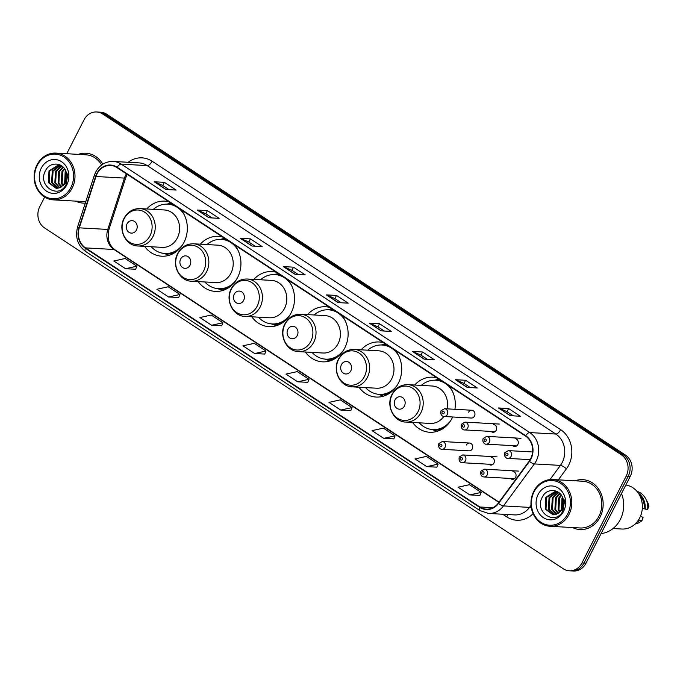 <?xml version="1.0" encoding="UTF-8"?>
<svg xmlns="http://www.w3.org/2000/svg" width="683" height="683" viewBox="0 0 683 683"><rect width="100%" height="100%" fill="white"/><g stroke="black" fill="none" stroke-linecap="round" stroke-linejoin="round"><path stroke-width="1.02" d="M412.575 422.435A27.576 24.05 -86.8 0 0 429.692 432.262A27.576 24.05 -86.8 0 0 451.984 418.355A27.576 24.05 -86.8 0 0 452.633 416.98M358.976 387.227A27.576 24.05 -86.8 0 0 376.102 397.054A27.576 24.05 -86.8 0 0 398.385 383.137A27.576 24.05 -86.8 0 0 395.372 350.55M305.386 352.01A27.576 24.05 -86.8 0 0 322.513 361.836A27.576 24.05 -86.8 0 0 344.795 347.929A27.576 24.05 -86.8 0 0 341.773 315.333M251.788 316.801A27.576 24.05 -86.8 0 0 268.914 326.628A27.576 24.05 -86.8 0 0 291.206 312.712A27.576 24.05 -86.8 0 0 288.183 280.124M198.198 281.584A27.576 24.05 -86.8 0 0 215.324 291.41A27.576 24.05 -86.8 0 0 237.607 277.503A27.576 24.05 -86.8 0 0 234.593 244.907M144.608 246.375A27.576 24.05 -86.8 0 0 161.734 256.202A27.576 24.05 -86.8 0 0 184.017 242.286A27.576 24.05 -86.8 0 0 180.995 209.698M469.537 443.045L442.328 441.517A3.902 3.406 93.2 0 1 445.043 447.339A3.902 3.406 93.2 0 1 441.892 449.312L469.093 450.84A3.902 3.406 -86.8 0 0 472.252 448.876A3.902 3.406 -86.8 0 0 469.537 443.045A3.902 3.406 -86.8 0 0 466.378 445.017M488.806 464.218A3.902 3.406 -86.8 0 0 490.77 465.08A3.902 3.406 -86.8 0 0 493.92 463.108A3.902 3.406 -86.8 0 0 491.205 457.286M510.474 478.459A3.902 3.406 -86.8 0 0 512.438 479.321A3.902 3.406 -86.8 0 0 515.597 477.349A3.902 3.406 -86.8 0 0 512.882 471.526M471.791 410.244L444.582 408.707A3.902 3.406 93.2 0 1 447.297 414.538A3.902 3.406 93.2 0 1 444.146 416.502L471.347 418.039A3.902 3.406 -86.8 0 0 474.497 416.067A3.902 3.406 -86.8 0 0 471.791 410.244A3.902 3.406 -86.8 0 0 468.632 412.216M491.06 431.417A3.902 3.406 -86.8 0 0 493.015 432.279A3.902 3.406 -86.8 0 0 496.174 430.307A3.902 3.406 -86.8 0 0 493.459 424.484M512.728 445.649A3.902 3.406 -86.8 0 0 514.692 446.511A3.902 3.406 -86.8 0 0 517.842 444.548A3.902 3.406 -86.8 0 0 515.127 438.725M222.53 236.984A27.576 24.05 -86.8 0 0 218.423 236.344A27.576 24.05 -86.8 0 0 200.307 244.181M276.12 272.193A27.576 24.05 -86.8 0 0 272.022 271.552A27.576 24.05 -86.8 0 0 253.897 279.39M329.71 307.41A27.576 24.05 -86.8 0 0 325.612 306.769A27.576 24.05 -86.8 0 0 307.495 314.607M383.308 342.627A27.576 24.05 -86.8 0 0 379.21 341.978A27.576 24.05 -86.8 0 0 361.085 349.824M454.912 409.296A27.576 24.05 -86.8 0 0 448.962 385.767M436.898 377.836A27.576 24.05 -86.8 0 0 432.8 377.195A27.576 24.05 -86.8 0 0 414.675 385.033M168.932 201.767A27.576 24.05 -86.8 0 0 164.834 201.126A27.576 24.05 -86.8 0 0 146.717 208.964M44.643 197.105L39.768 206.676A15.607 13.617 -86.8 0 0 44.591 227.951L563.304 568.777A15.607 13.617 -86.8 0 0 569.34 570.792L573.413 571.022A15.607 13.617 -86.8 0 0 586.023 563.151L630.264 476.324A15.607 13.617 -86.8 0 0 625.44 455.049L106.719 114.223A15.607 13.617 -86.8 0 0 100.691 112.208L98.651 112.089A15.607 13.617 -86.8 0 1 104.687 114.112A15.607 13.617 -86.8 0 0 98.651 112.089L96.619 111.978A15.607 13.617 -86.8 0 0 84.009 119.849L66.755 153.709M569.34 570.792A15.607 13.617 -86.8 0 0 581.959 562.92L626.191 476.094A15.607 13.617 -86.8 0 0 621.368 454.818L623.408 454.938L104.687 114.112L623.408 454.938A15.607 13.617 -86.8 0 1 628.232 476.213A15.607 13.617 -86.8 0 0 623.408 454.938L625.44 455.049M581.959 562.92L583.991 563.031L628.232 476.213L583.991 563.031A15.607 13.617 -86.8 0 1 571.372 570.911A15.607 13.617 -86.8 0 0 583.991 563.031L586.023 563.151M75.693 201.126A24.981 21.779 -86.8 0 0 83.172 203.107A24.981 21.779 -86.8 0 0 85.307 203.107A24.981 21.779 -86.8 0 1 83.172 203.107A24.981 21.779 -86.8 0 1 75.693 201.126M572.499 527.549A24.981 21.779 -86.8 0 0 579.978 529.538A24.981 21.779 -86.8 0 0 600.161 516.937A24.981 21.779 -86.8 0 0 582.795 479.662A24.981 21.779 -86.8 0 0 575.137 480.798A24.981 21.779 -86.8 0 1 582.795 479.662L582.795 479.662A24.981 21.779 -86.8 0 1 600.161 516.937A24.981 21.779 -86.8 0 1 579.978 529.538A24.981 21.779 -86.8 0 1 572.499 527.549M97.054 173.858A16.648 14.522 93.2 0 1 110.509 165.457A16.648 14.522 93.2 0 1 116.947 167.608L525.509 436.053A16.648 14.522 93.2 0 1 529.18 461.136L498.283 503.132A16.648 14.522 93.2 0 1 486.296 509.142A16.648 14.522 93.2 0 1 479.859 506.982L85.537 247.895A16.648 14.522 93.2 0 1 79.305 227.84L95.962 176.496A16.648 14.522 93.2 0 1 97.054 173.858M96.738 173.653A17.066 14.881 -86.8 0 0 95.629 176.351L78.963 227.695A17.066 14.881 -86.8 0 0 85.358 248.262L479.679 507.349A17.066 14.881 -86.8 0 0 498.556 503.397L529.453 461.401A17.066 14.881 -86.8 0 0 525.688 435.694L117.134 167.25A17.066 14.881 -86.8 0 0 96.738 173.653M510.184 415.682L520.361 416.254L508.622 408.545L498.453 407.964L510.184 415.682M513.377 415.862L506.982 411.653L498.778 408.041A4.166 1.818 123.3 0 0 498.453 407.964M507.025 411.678L508.622 408.545M467.155 387.406L477.323 387.978L465.593 380.269L455.424 379.697L467.155 387.406M470.348 387.585L463.953 383.385L455.749 379.774A4.166 1.818 123.3 0 0 455.424 379.697M463.988 383.411L465.593 380.269M424.126 359.13L434.294 359.702L422.564 351.993L412.387 351.421L424.126 359.13M427.319 359.309L420.916 355.109L412.711 351.497A4.166 1.818 123.3 0 0 412.387 351.421M420.959 355.134L422.564 351.993M381.097 330.862L391.265 331.434L379.526 323.725L369.358 323.144L381.097 330.862M384.29 331.042L377.887 326.833L369.682 323.221A4.166 1.818 123.3 0 0 369.358 323.144M377.93 326.858L379.526 323.725M165.943 189.49L176.112 190.062L164.372 182.352L154.204 181.78L165.943 189.49M169.128 189.669L162.733 185.469L154.529 181.857A4.166 1.818 123.3 0 0 154.204 181.78M162.776 185.494L164.372 182.352M208.972 217.766L219.141 218.338L207.401 210.629L197.233 210.057L208.972 217.766M212.165 217.945L205.762 213.745L197.558 210.125A4.166 1.818 123.3 0 0 197.233 210.057M205.805 213.77L207.401 210.629M252.001 246.042L262.17 246.614L250.439 238.905L240.271 238.324L252.001 246.042M255.194 246.221L248.8 242.013L240.595 238.401A4.166 1.818 123.3 0 0 240.271 238.324M248.834 242.038L250.439 238.905M295.03 274.31L305.207 274.882L293.468 267.173L283.3 266.601L295.03 274.31M298.223 274.489L291.829 270.289L283.624 266.677A4.166 1.818 123.3 0 0 283.3 266.601M291.863 270.314L293.468 267.173M338.068 302.586L348.236 303.158L336.497 295.449L326.329 294.877L338.068 302.586M341.252 302.765L334.858 298.565L326.653 294.954A4.166 1.818 123.3 0 0 326.329 294.877M334.901 298.591L336.497 295.449M102.809 164.176A24.981 21.779 -86.8 0 0 85.981 153.231A24.981 21.779 -86.8 0 0 78.323 154.367A24.981 21.779 -86.8 0 1 85.981 153.231A24.981 21.779 -86.8 0 1 102.809 164.176M621.368 454.818L102.655 113.993A15.607 13.617 -86.8 0 0 96.619 111.978M383.761 438.358L395.081 435.848L383.351 428.139L372.022 430.649L383.761 438.358L393.843 438.879M426.79 466.634L438.11 464.116L426.38 456.406L415.051 458.925L426.79 466.634L436.881 467.155M469.819 494.902L481.148 492.392L469.409 484.682L458.088 487.192L469.819 494.902L479.91 495.423M254.665 353.538L265.994 351.028L254.255 343.318L242.926 345.829L254.665 353.538L264.756 354.059M211.636 325.262L222.957 322.752L211.226 315.042L199.897 317.552L211.636 325.262L221.719 325.782M168.607 296.994L179.928 294.475L168.197 286.766L156.868 289.276L168.607 296.994L178.69 297.506M125.57 268.718L136.899 266.208L125.16 258.498L113.839 261.008L125.57 268.718L135.661 269.239M340.732 410.082L352.052 407.572L340.313 399.862L328.993 402.372L340.732 410.082L350.814 410.603M297.694 381.814L309.023 379.296L297.284 371.586L285.964 374.096L297.694 381.814L307.785 382.335M309.023 379.296L307.768 382.378M265.994 351.028L264.731 354.101M222.957 322.752L221.702 325.834M179.928 294.475L178.673 297.557M136.899 266.208L135.644 269.281M352.052 407.572L350.797 410.654M395.081 435.848L393.826 438.921M438.11 464.116L436.855 467.198M481.148 492.392L479.884 495.474M70.887 187.501A22.377 19.508 -86.8 0 0 63.971 157.005A22.377 19.508 -86.8 0 0 37.249 165.397A22.377 19.508 -86.8 0 0 44.156 195.893A22.377 19.508 -86.8 0 0 70.887 187.501M72.176 188.047A23.418 20.422 -86.8 0 0 55.895 153.103A23.418 20.422 -86.8 0 0 36.967 164.91A23.418 20.422 -86.8 0 0 53.257 199.854A23.418 20.422 -86.8 0 0 72.176 188.047M101.63 164.987A23.418 20.422 -86.8 0 0 85.896 154.793L55.895 153.103M66.686 178.656L66.874 176.299M64.654 183.753L65.158 171.766L65.705 170.878M65.124 183.01L66.029 171.698M62.862 185.81L61.308 183.309L61.931 171.578L64.356 168.513M63.297 185.392L62.11 183.351L62.742 171.629L64.697 169.008M61.111 187.074L58.081 183.129L58.704 171.399L62.99 166.942M61.547 186.818L58.883 183.172L59.515 171.442L63.323 167.284M59.412 187.868L54.845 182.95L55.477 171.22L61.675 165.867M59.831 187.705L55.656 182.993L56.279 171.262L61.999 166.097M57.773 188.277L51.618 182.762L52.25 171.04L60.574 165.192M58.183 188.209L52.429 182.813L53.052 171.083L60.813 165.32M60.087 187.594L65.448 182.404C66.977 179.287 67.267 176.043 66.336 172.679C64.006 162.52 50.542 161.06 45.881 169.99C36.489 185.102 58.081 200.034 65.986 184.828L68.001 173.337L65.91 183.223L60.087 187.594L56.151 188.346L48.391 182.583L49.014 170.852L58.49 164.936L60.445 165.124M56.552 188.363L49.202 182.626L49.825 170.904L59.489 164.987M41.313 168.069A16.964 14.795 -86.8 0 0 46.555 191.197A16.964 14.795 -86.8 0 0 66.823 184.828A16.964 14.795 -86.8 0 0 61.581 161.709A16.964 14.795 -86.8 0 0 41.313 168.069M53.257 199.854L83.258 201.545A23.418 20.422 -86.8 0 0 85.827 201.511M136.455 229.975A6.241 5.447 -86.8 0 0 134.525 221.463A6.241 5.447 -86.8 0 0 127.064 223.802A6.241 5.447 -86.8 0 0 128.993 232.314A6.241 5.447 -86.8 0 0 136.455 229.975M137.855 245.991L162.23 247.366A18.731 16.332 -86.8 0 0 177.367 237.915A18.731 16.332 -86.8 0 0 164.338 209.963L139.964 208.588C133.014 208.511 127.721 211.73 124.101 218.244C117.741 229.565 125.681 245.854 137.855 245.991A18.731 16.332 -86.8 0 0 152.992 236.54A18.731 16.332 -86.8 0 0 139.964 208.588M184.248 214.769A24.716 21.557 -86.8 0 0 167.728 204.157A24.716 21.557 -86.8 0 0 153.351 209.339M174.617 205.506A24.716 21.557 -86.8 0 0 168.744 204.217L167.728 204.157M151.242 246.751A24.716 21.557 -86.8 0 0 164.945 253.513L165.96 253.572A24.716 21.557 -86.8 0 0 178.101 250.115M164.945 253.513A24.716 21.557 -86.8 0 0 182.557 244.83M169.119 255.305A27.055 23.598 93.2 0 1 168.675 255.143L164.091 253.444M190.045 265.183A6.241 5.447 -86.8 0 0 188.115 256.671A6.241 5.447 -86.8 0 0 180.654 259.019A6.241 5.447 -86.8 0 0 182.583 267.523A6.241 5.447 -86.8 0 0 190.045 265.183M191.453 281.208L215.819 282.583A18.731 16.332 -86.8 0 0 230.956 273.132A18.731 16.332 -86.8 0 0 217.928 245.171L193.562 243.797C186.604 243.72 181.319 246.939 177.7 253.461C171.331 264.782 179.27 281.072 191.453 281.208A18.731 16.332 -86.8 0 0 206.59 271.757A18.731 16.332 -86.8 0 0 193.562 243.797M237.846 249.978A24.716 21.557 -86.8 0 0 221.318 239.374A24.716 21.557 -86.8 0 0 206.94 244.557M228.216 240.723A24.716 21.557 -86.8 0 0 222.334 239.426L221.318 239.374M204.832 281.959A24.716 21.557 -86.8 0 0 218.534 288.73L219.55 288.781A24.716 21.557 -86.8 0 0 231.699 285.332M218.534 288.73A24.716 21.557 -86.8 0 0 236.147 280.039M222.709 290.514A27.055 23.598 93.2 0 1 222.265 290.352L217.689 288.661M243.635 300.4A6.241 5.447 -86.8 0 0 241.705 291.889A6.241 5.447 -86.8 0 0 234.252 294.228A6.241 5.447 -86.8 0 0 236.181 302.74A6.241 5.447 -86.8 0 0 243.635 300.4M245.043 316.417L269.418 317.791A18.731 16.332 -86.8 0 0 284.555 308.34A18.731 16.332 -86.8 0 0 271.527 280.389L247.152 279.014C240.194 278.937 234.909 282.156 231.289 288.67C224.929 299.991 232.86 316.28 245.043 316.417A18.731 16.332 -86.8 0 0 260.18 306.966A18.731 16.332 -86.8 0 0 247.152 279.014M291.436 285.195A24.716 21.557 -86.8 0 0 274.908 274.583A24.716 21.557 -86.8 0 0 260.53 279.765M281.806 275.932A24.716 21.557 -86.8 0 0 275.923 274.643L274.908 274.583M258.43 317.177A24.716 21.557 -86.8 0 0 272.133 323.938L273.149 323.998A24.716 21.557 -86.8 0 0 285.289 320.54M272.133 323.938A24.716 21.557 -86.8 0 0 289.737 315.256M276.308 325.731A27.055 23.598 93.2 0 1 275.855 325.569L271.279 323.87M297.233 335.609A6.241 5.447 -86.8 0 0 295.304 327.097A6.241 5.447 -86.8 0 0 287.842 329.445A6.241 5.447 -86.8 0 0 289.771 337.957A6.241 5.447 -86.8 0 0 297.233 335.609M298.633 351.634L323.008 353.009A18.731 16.332 -86.8 0 0 338.145 343.558A18.731 16.332 -86.8 0 0 325.117 315.597L300.742 314.223C293.792 314.146 288.499 317.364 284.879 323.887C278.519 335.208 286.459 351.497 298.633 351.634A18.731 16.332 -86.8 0 0 313.77 342.183A18.731 16.332 -86.8 0 0 300.742 314.223M345.026 320.404A24.716 21.557 -86.8 0 0 328.506 309.8A24.716 21.557 -86.8 0 0 314.129 314.983M335.396 311.149A24.716 21.557 -86.8 0 0 329.522 309.851L328.506 309.8M312.02 352.385A24.716 21.557 -86.8 0 0 325.723 359.156L326.739 359.207A24.716 21.557 -86.8 0 0 338.879 355.758M325.723 359.156A24.716 21.557 -86.8 0 0 343.336 350.464M329.898 360.94A27.055 23.598 93.2 0 1 329.454 360.778L324.869 359.087M350.823 370.826A6.241 5.447 -86.8 0 0 348.893 362.314A6.241 5.447 -86.8 0 0 341.432 364.654A6.241 5.447 -86.8 0 0 343.361 373.166A6.241 5.447 -86.8 0 0 350.823 370.826M352.232 386.843L376.598 388.217A18.731 16.332 -86.8 0 0 391.735 378.766A18.731 16.332 -86.8 0 0 378.706 350.814L354.34 349.44C347.382 349.363 342.098 352.582 338.478 359.096C332.109 370.417 340.049 386.715 352.232 386.843A18.731 16.332 -86.8 0 0 367.369 377.4A18.731 16.332 -86.8 0 0 354.34 349.44M398.624 355.621A24.716 21.557 -86.8 0 0 382.096 345.009A24.716 21.557 -86.8 0 0 367.719 350.191M388.994 346.358A24.716 21.557 -86.8 0 0 383.112 345.069L382.096 345.009M365.61 387.603A24.716 21.557 -86.8 0 0 379.313 394.364L380.329 394.424A24.716 21.557 -86.8 0 0 392.477 390.966M379.313 394.364A24.716 21.557 -86.8 0 0 396.925 385.682M383.487 396.157A27.055 23.598 93.2 0 1 383.043 395.995L378.467 394.296M404.413 406.035A6.241 5.447 -86.8 0 0 402.483 397.523A6.241 5.447 -86.8 0 0 395.03 399.871A6.241 5.447 -86.8 0 0 396.96 408.383A6.241 5.447 -86.8 0 0 404.413 406.035M447.134 408.852A18.731 16.332 -86.8 0 0 432.305 386.023L407.93 384.657C400.972 384.572 395.688 387.79 392.068 394.313C385.707 405.634 393.639 421.923 405.822 422.06A18.731 16.332 -86.8 0 0 420.959 412.609A18.731 16.332 -86.8 0 0 407.93 384.657M452.214 390.838A24.716 21.557 -86.8 0 0 435.686 380.226A24.716 21.557 -86.8 0 0 421.317 385.408M442.584 381.575A24.716 21.557 -86.8 0 0 436.71 380.286L435.686 380.226M419.208 422.811A24.716 21.557 -86.8 0 0 432.911 429.581L433.927 429.633A24.716 21.557 -86.8 0 0 446.067 426.183M432.911 429.581A24.716 21.557 -86.8 0 0 450.524 420.89M405.822 422.06L430.196 423.434A18.731 16.332 -86.8 0 0 443.822 416.468M437.086 431.366A27.055 23.598 93.2 0 1 436.633 431.212L432.057 429.513M567.701 513.932A22.377 19.508 -86.8 0 0 560.786 483.436A22.377 19.508 -86.8 0 0 534.055 491.828A22.377 19.508 -86.8 0 0 540.97 522.324A22.377 19.508 -86.8 0 0 567.701 513.932M568.99 514.478A23.418 20.422 -86.8 0 0 552.701 479.534A23.418 20.422 -86.8 0 0 533.782 491.342A23.418 20.422 -86.8 0 0 550.071 526.286A23.418 20.422 -86.8 0 0 568.99 514.478M550.071 526.286L580.072 527.976A23.418 20.422 -86.8 0 0 598.991 516.169A23.418 20.422 -86.8 0 0 582.701 481.225L552.701 479.534M601.1 533.568A28.097 24.503 -86.8 0 0 620.309 519.481A28.097 24.503 -86.8 0 0 621.487 493.553M613.035 528.531L621.837 529.026A22.112 19.286 -86.8 0 0 639.706 517.876A22.112 19.286 -86.8 0 0 625.833 485.024M563.492 505.087L563.68 502.722M561.469 510.175L561.972 498.197L562.519 497.301M561.93 509.441L562.843 498.129M559.667 512.241L558.113 509.74L558.745 498.009L561.161 494.936M560.111 511.823L558.925 509.783L559.548 498.061L561.503 495.431M557.926 513.505L554.886 509.561L555.518 497.83L559.795 493.374M558.352 513.24L555.697 509.603L556.321 497.873L560.137 493.715M556.227 514.299L551.659 509.373L552.282 497.651L558.489 492.298M556.636 514.128L552.47 509.424L553.093 497.694L558.805 492.528M554.587 514.709L548.432 509.194L549.055 497.463L557.388 491.623M554.997 514.64L549.234 509.236L549.866 497.514L557.627 491.751M556.901 514.017L562.263 508.835C563.782 505.719 564.081 502.475 563.151 499.111C560.811 488.951 547.356 487.491 542.695 496.421C533.295 511.524 554.895 526.465 562.792 511.26L564.807 499.768L562.724 509.655L556.901 514.017L552.965 514.777L545.205 509.014L545.828 497.284L555.296 491.367L557.26 491.555M553.367 514.794L546.007 509.057L546.639 497.326L556.303 491.41M538.119 494.501A16.964 14.795 -86.8 0 0 543.361 517.629A16.964 14.795 -86.8 0 0 563.629 511.26A16.964 14.795 -86.8 0 0 558.387 488.14A16.964 14.795 -86.8 0 0 538.119 494.501M635.139 523.989A16.648 14.522 -86.8 0 0 641.892 520.745L643.087 517.56L640.594 515.921M641.892 520.745L638.494 520.045M636.59 522.495A16.648 14.522 -86.8 0 0 639.356 520.608M642.293 508.63L644.257 508.741A15.607 13.617 -86.8 0 0 639.783 495.585M644.257 508.741L647.655 509.441L648.85 506.257A10.407 9.075 -86.8 0 0 647.646 502.406L645.708 498.735A16.648 14.522 -86.8 0 0 636.983 491.376M647.655 509.441A16.648 14.522 -86.8 0 0 645.708 498.735M645.111 509.296A16.648 14.522 -86.8 0 0 638.255 493.024M106.719 114.223L102.655 113.993M630.264 476.324L626.191 476.094M126.457 173.858A16.648 14.522 -86.8 0 0 125.527 175.463A16.648 14.522 -86.8 0 0 124.443 178.101L107.777 229.445A16.648 14.522 -86.8 0 0 114.018 249.5L498.846 502.355M128.173 162.281A26.014 22.693 93.2 0 1 152.113 161.222L560.666 429.667A5.199 2.271 -56.7 0 1 555.825 434.038L147.263 165.602A20.814 18.151 -86.8 0 0 139.221 162.904L113.182 161.436A20.814 18.151 93.2 0 1 121.233 164.133A5.199 2.271 123.3 0 0 117.134 167.25M560.666 429.667A26.014 22.693 93.2 0 1 568.708 465.123A26.014 22.693 93.2 0 1 566.412 468.854L558.327 479.85M529.453 461.401A5.199 1.528 36.3 0 0 534.379 463.928L560.419 465.396A20.814 18.151 -86.8 0 0 562.254 462.408A20.814 18.151 -86.8 0 0 555.825 434.038L529.786 432.578A20.814 18.151 93.2 0 1 534.379 463.928L503.482 505.915A20.814 18.151 93.2 0 1 488.507 513.437L514.538 514.905A20.814 18.151 -86.8 0 0 529.521 507.384L531.033 505.326M113.182 161.436C105.498 161.35 99.65 164.919 95.646 172.15L94.305 175.377A5.199 0.734 18 0 0 95.629 176.351M94.305 175.377L77.649 226.722C74.959 237.103 77.606 245.351 85.588 251.481A5.199 2.271 -56.7 0 1 85.358 248.262M479.679 507.349A5.199 2.271 123.3 0 0 479.91 510.568L488.507 513.437M498.556 503.397A5.199 1.528 36.3 0 0 503.482 505.915L529.521 507.384A5.199 1.528 -143.7 0 1 531.374 507.956M77.649 226.722A5.199 0.734 18 0 0 78.963 227.695M525.688 435.694A5.199 2.271 -56.7 0 1 529.786 432.578L121.233 164.133L147.263 165.602A5.199 2.271 -56.7 0 0 152.113 161.222M533.099 513.667A26.014 22.693 93.2 0 1 506.735 516.877L502.714 514.231M549.977 479.586L560.419 465.396A5.199 1.528 -143.7 0 1 566.412 468.854M507.554 514.504A5.199 2.271 -56.7 0 1 506.735 516.877M479.859 506.982L492.938 507.725M95.962 176.496L124.443 178.101A9.366 1.323 -162 0 0 125.698 177.845L109.032 229.189A9.366 1.323 -162 0 1 107.777 229.445L79.305 227.84M85.537 247.895L114.018 249.5A9.366 4.089 -56.7 0 1 115.009 249.816L499.017 502.125M338.298 302.595L326.653 294.954M295.261 274.327L283.624 266.677M252.232 246.051L240.595 238.401M209.203 217.775L197.558 210.125M166.174 189.507L154.529 181.857M381.327 330.871L369.682 323.221M424.356 359.147L412.711 351.497M467.385 387.415L455.749 379.774M510.423 415.691L498.778 408.041M150.047 235.686A17.212 15.009 -86.8 0 0 144.736 212.234A17.212 15.009 -86.8 0 0 124.178 218.688A17.212 15.009 -86.8 0 0 129.497 242.141A17.212 15.009 -86.8 0 0 150.047 235.686M172.867 204.354A24.947 21.754 -86.8 0 0 167.591 204.149M164.808 253.504A24.947 21.754 -86.8 0 0 173.772 253.282M203.645 270.903A17.212 15.009 -86.8 0 0 198.326 247.451A17.212 15.009 -86.8 0 0 177.768 253.905A17.212 15.009 -86.8 0 0 183.087 277.358A17.212 15.009 -86.8 0 0 203.645 270.903M226.466 239.571A24.947 21.754 -86.8 0 0 221.19 239.366M218.406 288.721A24.947 21.754 -86.8 0 0 227.362 288.499M257.235 306.112A17.212 15.009 -86.8 0 0 251.916 282.66A17.212 15.009 -86.8 0 0 231.366 289.114A17.212 15.009 -86.8 0 0 236.677 312.566A17.212 15.009 -86.8 0 0 257.235 306.112M280.056 274.779A24.947 21.754 -86.8 0 0 274.779 274.575M271.996 323.93A24.947 21.754 -86.8 0 0 280.961 323.708M310.833 341.329A17.212 15.009 -86.8 0 0 305.514 317.877A17.212 15.009 -86.8 0 0 284.956 324.331A17.212 15.009 -86.8 0 0 290.275 347.784A17.212 15.009 -86.8 0 0 310.833 341.329M333.654 309.997A24.947 21.754 -86.8 0 0 328.369 309.792M325.595 359.147A24.947 21.754 -86.8 0 0 334.55 358.925M364.423 376.538A17.212 15.009 -86.8 0 0 359.104 353.085A17.212 15.009 -86.8 0 0 338.546 359.54A17.212 15.009 -86.8 0 0 343.865 382.992A17.212 15.009 -86.8 0 0 364.423 376.538M387.244 345.214A24.947 21.754 -86.8 0 0 381.968 345M379.185 394.356A24.947 21.754 -86.8 0 0 388.149 394.134M418.013 411.755A17.212 15.009 -86.8 0 0 412.694 388.303A17.212 15.009 -86.8 0 0 392.144 394.757A17.212 15.009 -86.8 0 0 397.455 418.209A17.212 15.009 -86.8 0 0 418.013 411.755M440.834 380.422A24.947 21.754 -86.8 0 0 435.558 380.218M432.774 429.573A24.947 21.754 -86.8 0 0 441.739 429.351M442.114 411.892A1.298 1.135 -86.8 0 0 444.07 413.181A1.298 1.135 -86.8 0 0 442.114 411.892M467.718 427.951A3.902 3.406 93.2 0 1 464.56 429.923C464.133 430.392 460.026 428.728 461.486 424.203L465.003 422.128A3.902 3.406 93.2 0 1 467.718 427.951M462.536 425.313A1.298 1.135 -86.8 0 0 464.491 426.593A1.298 1.135 -86.8 0 0 462.536 425.313M489.387 442.191A3.902 3.406 93.2 0 1 486.236 444.163C485.809 444.633 481.703 442.968 483.163 438.443L486.672 436.369A3.902 3.406 93.2 0 1 489.387 442.191M484.204 439.553A1.298 1.135 -86.8 0 0 486.159 440.834A1.298 1.135 -86.8 0 0 484.204 439.553M511.063 456.432A3.902 3.406 93.2 0 1 507.904 458.395C507.478 458.874 503.371 457.209 504.831 452.675L508.348 450.609A3.902 3.406 93.2 0 1 511.063 456.432M505.881 453.785A1.298 1.135 -86.8 0 0 507.836 455.074A1.298 1.135 -86.8 0 0 505.881 453.785M441.816 445.982A1.298 1.135 -86.8 0 0 439.861 444.701A1.298 1.135 -86.8 0 0 441.816 445.982M497.07 456.867L462.75 454.929A3.902 3.406 93.2 0 1 465.465 460.76A3.902 3.406 93.2 0 1 462.314 462.724L492.81 464.44M462.237 459.403A1.298 1.135 -86.8 0 0 460.282 458.114A1.298 1.135 -86.8 0 0 462.237 459.403M518.747 471.108L484.426 469.17A3.902 3.406 93.2 0 1 487.141 474.992A3.902 3.406 93.2 0 1 483.982 476.965L514.487 478.681M483.914 473.635A1.298 1.135 -86.8 0 0 481.95 472.354A1.298 1.135 -86.8 0 0 483.914 473.635M85.588 251.481L479.91 510.568M109.032 229.189C106.966 238.478 108.956 245.351 115.009 249.816M125.698 177.845L127.226 174.361M166.874 204.132L170.981 203.116M220.464 239.34L224.57 238.324M274.062 274.557L278.169 273.541M327.652 309.766L331.759 308.75M381.242 344.983L385.349 343.967M434.84 380.192L438.947 379.185M444.146 416.502C443.711 416.98 439.613 415.315 441.064 410.782L444.582 408.707M495.064 431.639L464.56 429.923M499.324 424.058L465.003 422.128M516.741 445.879L486.236 444.163M521.001 438.298L486.672 436.369M530.153 459.65L507.904 458.395M532.586 451.975L508.348 450.609M442.328 441.517L438.819 443.591C438.204 447.134 439.237 449.038 441.892 449.312M462.75 454.929L459.232 457.004C458.626 460.555 459.65 462.459 462.314 462.724M484.426 469.17L480.909 471.244C480.303 474.787 481.327 476.7 483.982 476.965"/></g></svg>
